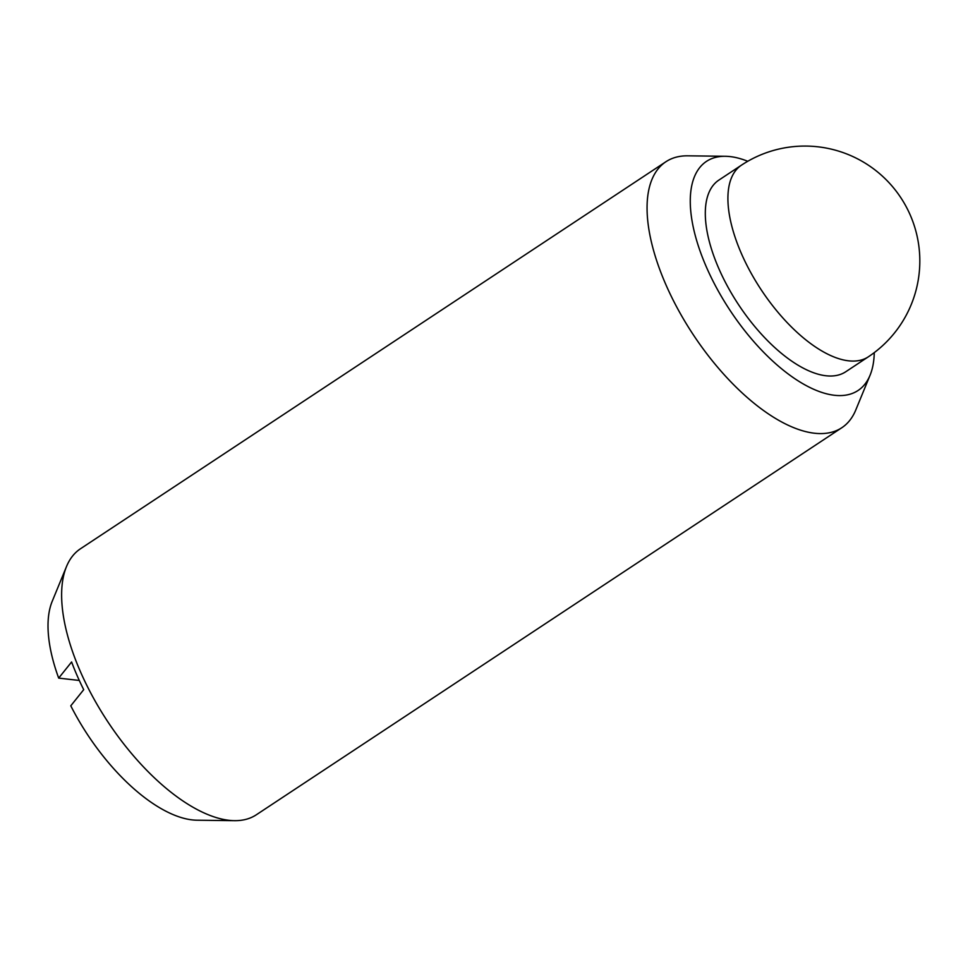 <?xml version="1.0" encoding="UTF-8"?>
<svg xmlns="http://www.w3.org/2000/svg" width="968" height="968" viewBox="0 0 968 968"><rect width="100%" height="100%" fill="white"/><g stroke="black" fill="none" stroke-linecap="round" stroke-linejoin="round"><path stroke-width="1.45" d="M741.512 165.129L718.909 180.072A114.926 52.357 56.5 0 0 718.885 268.717A114.926 52.357 56.5 0 0 845.669 371.809L868.272 356.865A114.926 114.926 0 0 0 910.21 214.981A114.926 114.926 0 0 0 741.512 165.129A114.926 52.357 56.5 0 0 741.488 253.773A114.926 52.357 56.5 0 0 868.272 356.865M874.261 352.63A137.347 62.569 -123.5 0 1 870.075 375.209L855.785 409.96A159.442 72.636 -123.5 0 1 841.809 427.735A159.442 72.636 -123.5 0 1 665.899 284.701A159.442 72.636 -123.5 0 1 665.948 161.716A159.442 72.636 -123.5 0 1 687.776 155.824L725.347 156.284A137.347 62.569 -123.5 0 1 747.756 161.281M841.809 427.735L256.351 814.766A159.442 72.636 -123.5 0 1 234.522 820.67A159.442 72.636 -123.5 0 1 80.453 671.731A159.442 72.636 -123.5 0 1 66.514 566.522A159.442 72.636 -123.5 0 1 80.489 548.759L665.948 161.716M870.075 375.209A137.347 62.569 -123.5 0 1 795.999 379.468A137.347 62.569 -123.5 0 1 706.507 267.301A137.347 62.569 -123.5 0 1 725.347 156.284M79.303 680.468L58.685 678.108L71.608 661.967A155.025 70.616 56.5 0 0 77.198 675.773A155.025 70.616 56.5 0 0 83.708 689.676L70.785 705.817A137.347 62.569 -123.5 0 0 196.952 820.211L234.522 820.67M58.685 678.108A137.347 62.569 -123.5 0 1 52.224 601.285L66.514 566.522"/></g></svg>
